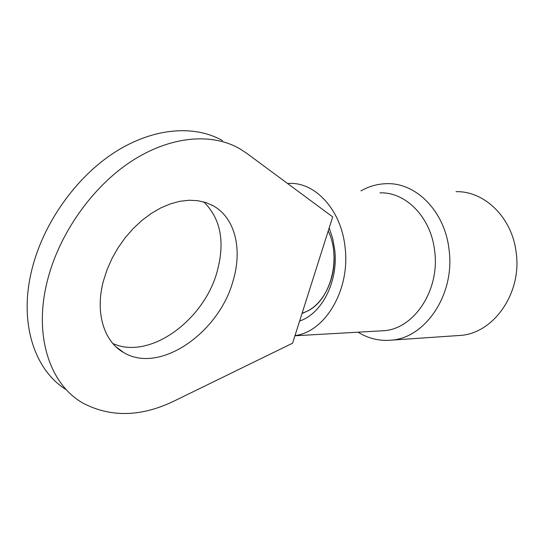 <?xml version="1.0" encoding="UTF-8"?>
<svg xmlns="http://www.w3.org/2000/svg" width="544" height="544" viewBox="0 0 544 544"><rect width="100%" height="100%" fill="white"/><g stroke="black" fill="none" stroke-linecap="round" stroke-linejoin="round"><path stroke-width="0.82" d="M333.649 251.185C336.722 276.685 324.401 303.389 306.551 311.488L302.389 313.167L306.551 311.488C330.12 301.369 341.877 259.114 328.243 230.914M103.462 280.826L107.127 269.504L112.064 258.359L118.17 247.642L125.317 237.585L133.341 228.412L142.066 220.306L151.293 213.425L160.813 207.91L170.442 203.844L179.962 201.28L189.196 200.24L197.968 200.709L206.115 202.64L213.513 205.965C235.43 218.28 242.549 249.832 233.029 280.969C219.184 332.411 160.065 374.394 123.835 352.641C104.026 341.775 94.812 312.678 103.462 280.826M203.789 201.926C220.735 218.715 225.189 241.903 217.158 271.49C204.156 320.151 149.627 360.468 112.819 343.495M66.422 389.783C34.612 370.539 18.482 322.864 31.892 269.572C43.282 223.074 76.146 177.024 114.845 152.218C153.653 127.446 194.691 124.726 222.571 140.644M47.376 280.765C59.153 233.566 92.528 186.599 131.56 161.167C170.694 135.762 211.84 132.736 239.584 148.641L246.752 153.313L332.69 216.9L292.59 343.189L174.61 400.806C141.719 416.799 111.398 417.697 83.647 403.492C50.327 385.322 33.123 336.342 47.376 280.765M360.944 190.896C369.118 186.238 377.774 183.831 386.913 183.682C416.112 182.607 444.876 211.385 449.038 249.567C455.294 293.923 425.571 338.062 391.258 340.156C379.42 341.217 368.349 338.565 358.047 332.18M456.028 191.672C484.371 190.876 512.094 217.41 516.14 252.328C522.199 292.89 493.7 333.329 460.428 335.41L457.15 335.634M379.936 192.868C405.736 191.76 431.038 217.274 434.656 250.968C440.103 290.054 413.991 329.018 383.724 330.718L380.242 330.915M287.504 183.464L288.905 183.41C315.309 181.934 341.408 210.038 345.086 247.5C350.445 289.666 325.101 332.058 295.004 335.587M329.188 227.929L332.683 238.422L334.696 249.655C338.565 281.173 321.966 313.786 299.628 321.014M211.548 204.911L213.513 205.965M116.056 346.875L123.835 352.641M306.558 311.488L302.015 313.5M324.244 243.515L322.796 248.064M294.943 335.777L383.724 330.718M391.258 340.156L460.428 335.41"/></g></svg>
